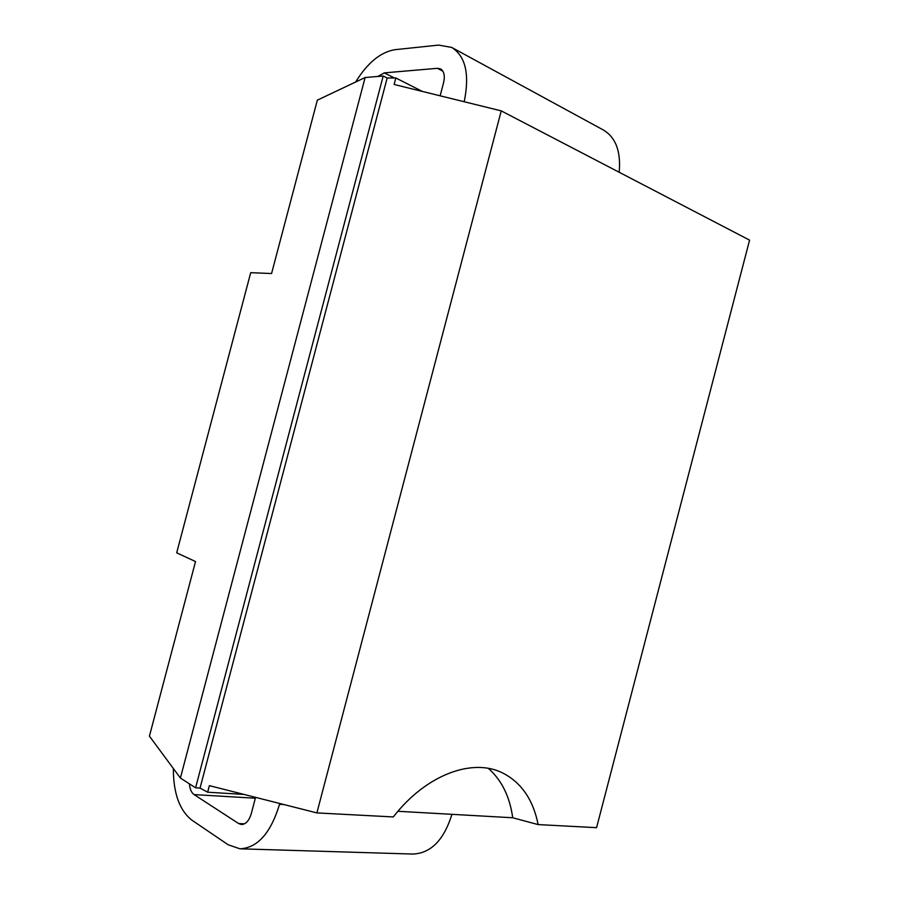 <?xml version="1.0" encoding="UTF-8"?>
<svg xmlns="http://www.w3.org/2000/svg" width="899" height="899" viewBox="0 0 899 899"><rect width="100%" height="100%" fill="white"/><g stroke="black" fill="none" stroke-linecap="round" stroke-linejoin="round"><path stroke-width="1.35" d="M195.589 787.805L180.396 778.051L365.129 77.516L383.199 76.01L387.166 78.011L200.039 788.086L195.589 787.805L383.199 76.01M180.396 778.051L149.425 736.146L195.521 561.538L176.687 552.84L250.709 272.678L271.565 273.532L317.336 100.16L365.129 77.516M189.408 783.838C189.835 789.075 191.397 792.66 194.083 794.592L238.662 823.563L241.438 824.507C245.865 824.316 249.158 820.652 251.327 813.483L255.563 797.357M440.139 95.811L443.533 82.888C445.14 75.842 444.128 71.167 440.51 68.875L437.42 68.313L384.3 72.875L394.38 77.988M279.746 803.492L279.533 804.302C270.745 833.126 257.541 847.959 239.921 848.802L228.132 844.745L191.892 820.169C179.53 810.437 173.361 793.233 173.361 768.544M377.827 76.46L384.3 72.875M464.21 101.744C469.784 74.347 465.615 56.232 451.68 47.411L438.611 45.096L394.942 49.692C380.58 52.063 367.489 62.829 355.644 82.011M451.939 814.325C443.881 840.127 430.812 853.376 412.708 854.05L239.921 848.802M451.68 47.411L603.207 129.917C615.748 137.333 621.074 151.448 619.175 172.26M422.373 91.44L395.83 77.977L394.122 84.472L501.237 110.869L316.886 812.91L209.388 785.647L207.658 792.21L244.022 794.435M207.658 792.21L200.039 788.086M395.83 77.977L387.166 78.011M316.886 812.91L393.301 816.944C426.002 774.68 472.38 757.745 502.496 772.893C521.296 782.456 533.174 799.683 538.13 824.585L596.565 827.676L749.575 240.134L501.237 110.869M397.931 811.28L512.722 817.764L538.13 824.585M512.722 817.764C509.778 796.593 501.664 780.141 488.393 768.387M238.662 823.563L244.494 823.821M194.083 794.592L255.338 798.222M283.938 804.549L279.533 804.302M437.42 68.313L442.904 71.201"/></g></svg>
